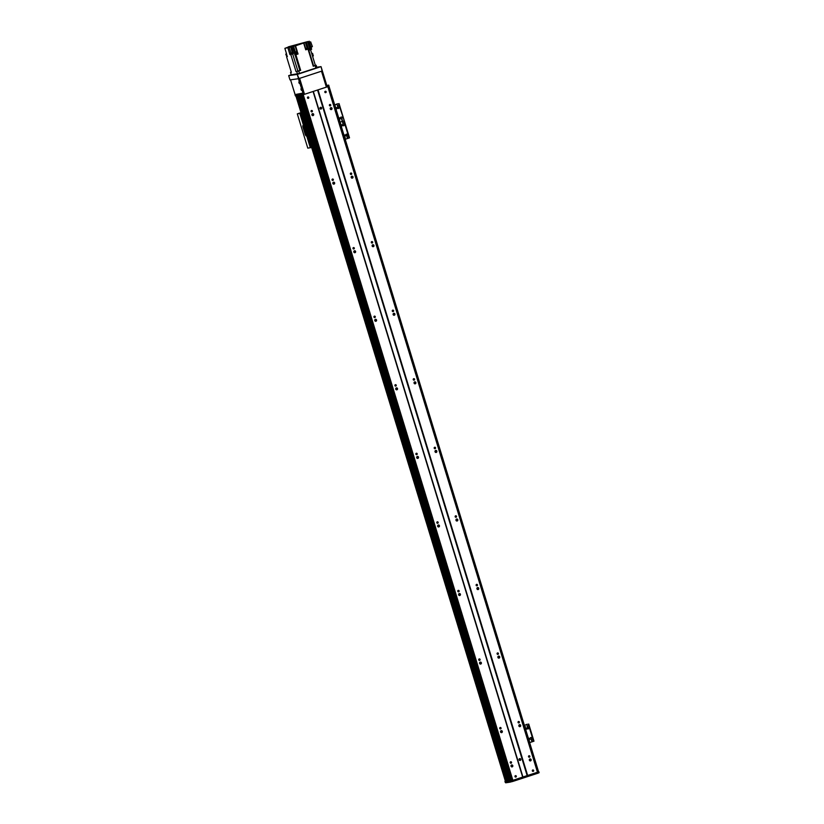 <?xml version="1.0" encoding="UTF-8"?>
<svg xmlns="http://www.w3.org/2000/svg" width="824" height="824" viewBox="0 0 824 824"><rect width="100%" height="100%" fill="white"/><g stroke="black" fill="none" stroke-linecap="round" stroke-linejoin="round"><path stroke-width="1.24" d="M510.313 762.931A0.742 0.7 81.9 0 0 510.211 762.21M510.2 762.705A0.742 0.7 -98.1 0 1 510.756 761.757A0.742 0.7 -98.1 0 1 511.56 762.385A0.742 0.7 -98.1 0 1 510.2 762.705M528.637 756.926A0.742 0.7 81.9 0 0 528.544 756.205M528.524 756.7A0.742 0.7 -98.1 0 1 529.09 755.752A0.742 0.7 -98.1 0 1 529.884 756.381A0.742 0.7 -98.1 0 1 528.524 756.7M511.024 766.207A0.989 0.927 -98.1 0 1 511.776 764.94A0.989 0.927 -98.1 0 1 512.827 765.784A0.989 0.927 -98.1 0 1 511.024 766.207M511.508 765.022A0.989 0.927 -98.1 0 1 511.776 766.886M529.842 759.017A0.989 0.927 -98.1 0 1 530.1 760.882M529.358 760.202A0.989 0.927 -98.1 0 1 530.1 758.935A0.989 0.927 -98.1 0 1 531.161 759.779A0.989 0.927 -98.1 0 1 529.358 760.202M519.357 724.739A0.989 0.927 -98.1 0 1 519.625 726.603M518.873 725.923A0.989 0.927 -98.1 0 1 519.625 724.656A0.989 0.927 -98.1 0 1 520.686 725.501A0.989 0.927 -98.1 0 1 518.873 725.923M500.549 731.928A0.989 0.927 -98.1 0 1 501.291 730.661A0.989 0.927 -98.1 0 1 502.352 731.506A0.989 0.927 -98.1 0 1 500.549 731.928M501.033 730.744A0.989 0.927 -98.1 0 1 501.291 732.608M498.396 656.182A0.989 0.927 -98.1 0 1 498.664 658.046M497.912 657.367A0.989 0.927 -98.1 0 1 498.664 656.1A0.989 0.927 -98.1 0 1 499.725 656.944A0.989 0.927 -98.1 0 1 497.912 657.367M479.589 663.371A0.989 0.927 -98.1 0 1 480.33 662.105A0.989 0.927 -98.1 0 1 481.391 662.949A0.989 0.927 -98.1 0 1 479.589 663.371M480.073 662.187A0.989 0.927 -98.1 0 1 480.33 664.051M477.436 587.625A0.989 0.927 -98.1 0 1 477.704 589.49M476.952 588.81A0.989 0.927 -98.1 0 1 477.704 587.543A0.989 0.927 -98.1 0 1 478.765 588.388A0.989 0.927 -98.1 0 1 476.952 588.81M458.628 594.815A0.989 0.927 -98.1 0 1 459.37 593.548A0.989 0.927 -98.1 0 1 460.431 594.392A0.989 0.927 -98.1 0 1 458.628 594.815M459.112 593.63A0.989 0.927 -98.1 0 1 459.37 595.495M456.475 519.068A0.989 0.927 -98.1 0 1 456.743 520.933M455.991 520.253A0.989 0.927 -98.1 0 1 456.743 518.986A0.989 0.927 -98.1 0 1 457.804 519.831A0.989 0.927 -98.1 0 1 455.991 520.253M437.668 526.258A0.989 0.927 -98.1 0 1 438.409 524.991A0.989 0.927 -98.1 0 1 439.47 525.836A0.989 0.927 -98.1 0 1 437.668 526.258M438.152 525.063A0.989 0.927 -98.1 0 1 438.409 526.938M435.515 450.501A0.989 0.927 -98.1 0 1 435.783 452.376M435.031 451.696A0.989 0.927 -98.1 0 1 435.783 450.429A0.989 0.927 -98.1 0 1 436.844 451.274A0.989 0.927 -98.1 0 1 435.031 451.696M416.707 457.701A0.989 0.927 -98.1 0 1 417.449 456.424A0.989 0.927 -98.1 0 1 418.51 457.279A0.989 0.927 -98.1 0 1 416.707 457.701M417.191 456.506A0.989 0.927 -98.1 0 1 417.449 458.381M414.554 381.945A0.989 0.927 -98.1 0 1 414.822 383.819M414.081 383.139A0.989 0.927 -98.1 0 1 414.822 381.862A0.989 0.927 -98.1 0 1 415.883 382.717A0.989 0.927 -98.1 0 1 414.081 383.139M395.747 389.134A0.989 0.927 -98.1 0 1 396.488 387.867A0.989 0.927 -98.1 0 1 397.549 388.722A0.989 0.927 -98.1 0 1 395.747 389.134M396.231 387.95A0.989 0.927 -98.1 0 1 396.488 389.824M393.594 313.388A0.989 0.927 -98.1 0 1 393.862 315.262M393.12 314.572A0.989 0.927 -98.1 0 1 393.862 313.305A0.989 0.927 -98.1 0 1 394.923 314.16A0.989 0.927 -98.1 0 1 393.12 314.572M374.786 320.577A0.989 0.927 -98.1 0 1 375.528 319.31A0.989 0.927 -98.1 0 1 376.589 320.165A0.989 0.927 -98.1 0 1 374.786 320.577M375.27 319.393A0.989 0.927 -98.1 0 1 375.528 321.267M372.633 244.831A0.989 0.927 -98.1 0 1 372.901 246.706M372.16 246.016A0.989 0.927 -98.1 0 1 372.901 244.749A0.989 0.927 -98.1 0 1 373.962 245.603A0.989 0.927 -98.1 0 1 372.16 246.016M353.826 252.02A0.989 0.927 -98.1 0 1 354.567 250.754A0.989 0.927 -98.1 0 1 355.628 251.608A0.989 0.927 -98.1 0 1 353.826 252.02M354.31 250.836A0.989 0.927 -98.1 0 1 354.567 252.71M351.673 176.274A0.989 0.927 -98.1 0 1 351.941 178.149M351.199 177.459A0.989 0.927 -98.1 0 1 351.941 176.192A0.989 0.927 -98.1 0 1 353.002 177.047A0.989 0.927 -98.1 0 1 351.199 177.459M332.865 183.464A0.989 0.927 -98.1 0 1 333.617 182.197A0.989 0.927 -98.1 0 1 334.668 183.052A0.989 0.927 -98.1 0 1 332.865 183.464M333.349 182.279A0.989 0.927 -98.1 0 1 333.607 184.154M330.712 107.717A0.989 0.927 -98.1 0 1 330.98 109.592M330.239 108.902A0.989 0.927 -98.1 0 1 330.98 107.635A0.989 0.927 -98.1 0 1 332.041 108.49A0.989 0.927 -98.1 0 1 330.239 108.902M312.389 113.722A0.989 0.927 -98.1 0 1 312.646 115.587M311.905 114.907A0.989 0.927 -98.1 0 1 312.656 113.64A0.989 0.927 -98.1 0 1 313.707 114.485A0.989 0.927 -98.1 0 1 311.905 114.907M325.027 92.504A0.742 0.7 81.9 0 0 324.893 91.598M307.661 98.2A0.742 0.7 81.9 0 0 307.527 97.284M530.007 760.861L529.523 759.275M519.522 726.583L519.038 724.996M498.561 658.026L498.077 656.44M477.601 589.469L477.117 587.883M456.64 520.912L456.156 519.326M435.68 452.355L435.196 450.769M414.719 383.799L414.235 382.212M393.759 315.242L393.275 313.656M372.798 246.675L372.314 245.099M351.848 178.118L351.354 176.532M330.887 109.561L330.403 107.975M519.789 760.387A0.896 0.845 81.9 0 0 519.542 758.688M519.099 759.769A0.896 0.845 -98.1 0 1 519.779 758.616A0.896 0.845 -98.1 0 1 520.747 759.388A0.896 0.845 -98.1 0 1 519.099 759.769M518.162 722.648A0.742 0.7 81.9 0 0 518.059 721.927M518.049 722.421A0.742 0.7 -98.1 0 1 518.605 721.474A0.742 0.7 -98.1 0 1 519.408 722.102A0.742 0.7 -98.1 0 1 518.049 722.421M499.828 728.653A0.742 0.7 81.9 0 0 499.725 727.932M499.715 728.426A0.742 0.7 -98.1 0 1 500.281 727.479A0.742 0.7 -98.1 0 1 501.074 728.107A0.742 0.7 -98.1 0 1 499.715 728.426M497.202 654.091A0.742 0.7 81.9 0 0 497.099 653.37M497.088 653.865A0.742 0.7 -98.1 0 1 497.644 652.917A0.742 0.7 -98.1 0 1 498.448 653.545A0.742 0.7 -98.1 0 1 497.088 653.865M478.868 660.096A0.742 0.7 81.9 0 0 478.775 659.375M478.754 659.87A0.742 0.7 -98.1 0 1 479.321 658.912A0.742 0.7 -98.1 0 1 480.114 659.55A0.742 0.7 -98.1 0 1 478.754 659.87M476.241 585.534A0.742 0.7 81.9 0 0 476.138 584.813M476.128 585.308A0.742 0.7 -98.1 0 1 476.684 584.35A0.742 0.7 -98.1 0 1 477.487 584.989A0.742 0.7 -98.1 0 1 476.128 585.308M457.907 591.539A0.742 0.7 81.9 0 0 457.814 590.818M457.794 591.313A0.742 0.7 -98.1 0 1 458.36 590.355A0.742 0.7 -98.1 0 1 459.153 590.993A0.742 0.7 -98.1 0 1 457.794 591.313M455.281 516.978A0.742 0.7 81.9 0 0 455.178 516.257M455.167 516.751A0.742 0.7 -98.1 0 1 455.724 515.793A0.742 0.7 -98.1 0 1 456.527 516.432A0.742 0.7 -98.1 0 1 455.167 516.751M436.957 522.982A0.742 0.7 81.9 0 0 436.854 522.262M436.833 522.756A0.742 0.7 -98.1 0 1 437.4 521.798A0.742 0.7 -98.1 0 1 438.193 522.437A0.742 0.7 -98.1 0 1 436.833 522.756M434.32 448.421A0.742 0.7 81.9 0 0 434.217 447.7M434.207 448.194A0.742 0.7 -98.1 0 1 434.773 447.236A0.742 0.7 -98.1 0 1 435.566 447.875A0.742 0.7 -98.1 0 1 434.207 448.194M415.996 454.426A0.742 0.7 81.9 0 0 415.893 453.705M415.883 454.199A0.742 0.7 -98.1 0 1 416.439 453.241A0.742 0.7 -98.1 0 1 417.232 453.88A0.742 0.7 -98.1 0 1 415.883 454.199M413.36 379.864A0.742 0.7 81.9 0 0 413.257 379.143M413.246 379.637A0.742 0.7 -98.1 0 1 413.813 378.679A0.742 0.7 -98.1 0 1 414.606 379.318A0.742 0.7 -98.1 0 1 413.246 379.637M395.036 385.869A0.742 0.7 81.9 0 0 394.933 385.148M394.923 385.642A0.742 0.7 -98.1 0 1 395.479 384.684A0.742 0.7 -98.1 0 1 396.272 385.323A0.742 0.7 -98.1 0 1 394.923 385.642M392.399 311.307A0.742 0.7 81.9 0 0 392.296 310.586M392.286 311.081A0.742 0.7 -98.1 0 1 392.852 310.123A0.742 0.7 -98.1 0 1 393.645 310.761A0.742 0.7 -98.1 0 1 392.286 311.081M374.075 317.312A0.742 0.7 81.9 0 0 373.972 316.591M373.962 317.086A0.742 0.7 -98.1 0 1 374.518 316.128A0.742 0.7 -98.1 0 1 375.311 316.766A0.742 0.7 -98.1 0 1 373.962 317.086M371.439 242.75A0.742 0.7 81.9 0 0 371.336 242.029M371.325 242.524A0.742 0.7 -98.1 0 1 371.892 241.566A0.742 0.7 -98.1 0 1 372.685 242.205A0.742 0.7 -98.1 0 1 371.325 242.524M353.115 248.755A0.742 0.7 81.9 0 0 353.012 248.034M353.002 248.529A0.742 0.7 -98.1 0 1 353.558 247.571A0.742 0.7 -98.1 0 1 354.351 248.209A0.742 0.7 -98.1 0 1 353.002 248.529M350.478 174.194A0.742 0.7 81.9 0 0 350.375 173.473M350.365 173.967A0.742 0.7 -98.1 0 1 350.931 173.009A0.742 0.7 -98.1 0 1 351.724 173.648A0.742 0.7 -98.1 0 1 350.365 173.967M332.154 180.198A0.742 0.7 81.9 0 0 332.051 179.477M332.041 179.962A0.742 0.7 -98.1 0 1 332.597 179.014A0.742 0.7 -98.1 0 1 333.39 179.653A0.742 0.7 -98.1 0 1 332.041 179.962M515.165 776.919A0.742 0.7 81.9 0 0 515.041 776.002M532.531 771.233A0.742 0.7 81.9 0 0 532.397 770.316M311.194 111.642A0.742 0.7 81.9 0 0 311.091 110.91M329.518 105.637A0.742 0.7 81.9 0 0 329.415 104.916M538.01 772.006L328.416 86.438L538.01 772.006L537.464 772.253L327.859 86.675L302.048 95.069M537.464 772.253L527.638 775.466L318.033 89.898M324.841 92.195A0.742 0.7 -98.1 0 1 325.398 91.237A0.742 0.7 -98.1 0 1 326.191 91.876A0.742 0.7 -98.1 0 1 324.841 92.195M532.345 770.914A0.742 0.7 -98.1 0 1 532.901 769.956A0.742 0.7 -98.1 0 1 533.694 770.595A0.742 0.7 -98.1 0 1 532.345 770.914M329.404 105.4A0.742 0.7 -98.1 0 1 329.971 104.452A0.742 0.7 -98.1 0 1 330.764 105.091A0.742 0.7 -98.1 0 1 329.404 105.4M527.638 775.466L522.684 777.094L313.089 91.516M319.98 108.469A0.896 0.845 -98.1 0 1 320.66 107.316A0.896 0.845 -98.1 0 1 321.618 108.088A0.896 0.845 -98.1 0 1 319.98 108.469M522.684 777.094L512.868 780.307L303.263 94.739M307.476 97.881A0.742 0.7 -98.1 0 1 308.032 96.933A0.742 0.7 -98.1 0 1 308.825 97.562A0.742 0.7 -98.1 0 1 307.476 97.881M514.979 776.599A0.742 0.7 -98.1 0 1 515.536 775.652A0.742 0.7 -98.1 0 1 516.329 776.29A0.742 0.7 -98.1 0 1 514.979 776.599M311.081 111.405A0.742 0.7 -98.1 0 1 311.637 110.457A0.742 0.7 -98.1 0 1 312.43 111.096A0.742 0.7 -98.1 0 1 311.081 111.405M320.67 109.087A0.896 0.845 81.9 0 0 320.423 107.388M328.405 86.438L327.859 86.675M296.032 96.161L296.753 96.058L506.358 781.636L505.565 781.739L296.032 96.161M297.237 95.996L507.079 781.533L297.237 95.996M505.555 781.677L508.315 781.358L508.624 782.388L508.923 781.173L507.563 781.461L297.958 95.893L298.937 95.718L295.785 96.171M298.618 94.698L508.851 782.326M511.107 780.709L301.533 95.213L511.148 780.699L510.087 781.059L300.492 95.491A50.264 2.812 163 0 1 299.637 95.656L299.05 94.657L301.059 94.018L299.019 94.533M507.533 781.389L297.618 95.934M506.812 781.492L296.887 96.037M538.556 771.738L328.972 86.19L538.556 771.738L537.99 771.923M512.868 780.307L511.622 780.647L302.017 95.079L511.622 780.647M510.087 781.059A50.264 2.812 163 0 1 509.222 781.234L512.425 780.431L512.734 781.461L509.284 782.295L299.318 94.626A50.264 2.812 -17 0 0 300.369 94.42L303.232 93.596L303.541 94.626L303.232 93.596M505.349 781.77L505.668 782.8L505.39 781.77M313.274 91.433L522.869 777.011L527.236 775.58L317.631 90.012M538.824 771.655L539.133 772.685L537.979 773.19L537.66 772.16L538.546 771.697M511.591 780.586L511.014 780.74M508.624 782.388L505.709 782.8M537.979 773.19L512.734 781.461M505.524 782.347L504.958 781.358L505.246 782.378M510.19 782.161L509.881 781.142M340.559 123.878A0.628 0.587 81.9 0 0 340.425 123.075L340.621 123.919L340.312 123.116M342.65 122.333L342.774 123.178A0.628 0.587 81.9 0 0 342.681 122.333M342.63 125.063A0.896 0.845 -98.1 0 1 343.309 123.909A0.896 0.845 -98.1 0 1 344.278 124.681A0.896 0.845 -98.1 0 1 342.63 125.063M343.464 125.691A0.896 0.845 81.9 0 0 343.217 123.93M345.781 135.342A0.896 0.845 -98.1 0 1 346.451 134.188A0.896 0.845 -98.1 0 1 347.419 134.961A0.896 0.845 -98.1 0 1 345.781 135.342M346.605 135.981A0.896 0.845 81.9 0 0 346.358 134.209M343.958 135.002A0.896 0.845 -98.1 0 1 345.163 135.692A0.896 0.845 -98.1 0 1 344.473 136.702A0.896 0.845 81.9 0 0 344.113 134.951M340.817 124.723A0.896 0.845 -98.1 0 1 342.022 125.403A0.896 0.845 -98.1 0 1 341.332 126.422M341.321 126.391A0.896 0.845 81.9 0 0 340.961 124.661M347.604 137.011L347.275 137.577L347.151 136.702L347.604 137.011M347.172 137.577L347.058 136.722M343.206 122.611L342.866 123.178L342.743 122.302L343.206 122.611M344.72 137.505L345.359 137.742L344.968 138.319M344.968 138.298L344.803 137.464M345.132 139.05L344.957 138.473M340.343 123.394L345.009 138.453M340.405 123.373L340.158 122.797M345.987 134.436L346.451 135.96M344.247 120.747L349.52 137.855L345.204 139.297M339.004 103.608L344.278 120.716L339.962 122.158L343.835 120.891L349.077 138.03M326.778 85.603L328.23 85.15A50.264 2.812 -17 0 1 328.714 85.14L329.034 86.16L328.055 86.592L326.582 85.923L327.344 86.829M295.878 94.451L297.608 94.4L295.435 95.172L298.401 94.76M509.284 782.295L299.627 95.656A50.264 2.812 163 0 0 300.678 95.45L300.369 94.42M303.768 94.533L303.448 93.503L299.885 93.915M327.025 85.799L328.714 85.14M296.166 95.007L298.824 94.173L296.166 95.007M328.055 86.592L327.746 85.562M303.541 94.626L302.83 94.853L302.511 93.823M302.83 94.853L300.678 95.45M295.61 95.739L295.043 94.75L295.332 95.78M326.376 87.138L321.504 71.204L299.637 78.362L304.509 94.307L326.572 87.056L321.71 71.132M299.194 78.507L304.509 94.307M291.243 74.768L288.688 75.623L297.237 74.418L298.546 78.702L322.349 70.905L321.041 66.62L322.143 70.988M288.688 75.623L289.997 79.907L298.546 78.702M298.988 78.579L297.237 74.418M297.68 74.294L320.835 66.703M298.968 73.738L302.13 72.739L298.968 73.738M307.012 71.101L310.164 70.102L307.012 71.101M315.046 68.464L318.208 67.465L315.046 68.464M321.041 66.62L316.766 67.218M291.346 74.768L290.532 72.43L291.284 72.11M313.192 66.064L313.614 65.92A136.423 7.632 -17 0 0 315.345 65.343L316.159 65.24L315.159 65.632L315.891 68.031L316.797 67.64M315.891 68.031L299.493 73.408L291.366 74.83M305.622 48.523L303.912 42.91L306.312 42.065A136.423 7.632 163 0 0 307.589 41.633L288.421 46.803M290.625 72.43L291.346 72.327L286.567 56.691L287.37 56.537M286.968 56.64L286.906 55.033L286.093 55.157L285.784 54.127L286.598 54.013L284.867 48.348L293.581 46.299L295.311 51.953L297.279 51.469L295.548 45.814L303.912 42.91M286.834 56.65L287.298 56.3L286.762 56.413M295.383 54.569L297.485 54.188L295.383 54.569L297.361 53.962L297.145 53.272L295.229 53.859L297.145 53.272M300.667 70.38L296.053 71.657A136.423 7.632 -17 0 0 297.886 71.07L299.874 70.514A136.423 7.632 -17 0 0 300.667 70.38L295.888 54.755A136.423 7.632 163 0 1 295.095 54.889L295.435 54.745M295.888 54.755L296.681 54.497M315.345 65.343L310.566 49.708A136.423 7.632 163 0 1 308.835 50.285L308.413 50.429M308.392 50.367L310.298 49.759M296.053 71.657L290.8 54.487L289.955 54.611L287.916 47.926M286.258 47.895L288.905 46.731M296.856 51.531L295.126 45.876L293.581 46.299M284.867 48.348L286.69 47.679M315.159 65.632L313.254 66.26L308.001 49.09L305.725 49.831L303.685 43.147M297.279 51.469L295.105 52.18L295.414 53.21L297.598 52.499L298.061 54.034M294.817 54.951L294.621 53.344A136.423 7.632 -17 0 0 295.414 53.21M291.284 46.999L293.334 53.684L292.644 53.89A136.423 7.632 163 0 1 290.8 54.487M295.105 52.18A136.423 7.632 163 0 1 294.302 52.314L292.304 46.721M292.551 53.807L290.748 47.071M290.491 54.425L289.955 54.611M293.334 53.684L292.788 53.756M292.427 53.447L290.47 54.302M290.244 53.364L292.17 52.777L290.244 53.364L290.45 54.054L291.748 53.715L290.45 54.034M298.721 70.967L297.371 71.317L298.721 70.967M295.311 51.953L294.034 52.376M305.354 42.436L307.094 48.101M307.548 49.131A136.423 7.632 163 0 1 308.001 49.09L308.361 48.74A136.423 7.632 -17 0 0 309.628 48.317L310.535 49.625L308.073 41.571M305.714 49.78L307.558 49.172L305.591 49.368M305.58 49.358L307.414 48.771M305.354 48.616L307.156 48.101L305.374 48.678M314.634 65.755L313.285 66.105L314.634 65.755M310.03 49.615L308.32 50.13L310.02 49.605M309.814 48.925L308.104 49.43M308.094 49.399L309.793 48.863M309.484 48.935L309.33 48.42M309.196 41.2L311.657 49.255L310.535 49.625M307.589 41.633L309.628 48.317M310.978 47.04L312.378 46.577L310.669 41.88L309.515 42.251M311.112 47.452L312.378 46.577M312.543 56.176L313.336 55.919L312.553 53.364L311.771 53.622M312.553 53.364L311.719 53.478M285.784 54.127A136.423 7.632 163 0 1 286.546 53.869M301.337 90.28L300.904 88.92L301.337 90.28M299.246 83.43L298.813 82.06L299.246 83.43M322.452 71.245L326.747 85.305L326.108 85.511L321.803 71.461L322.277 70.936M290.604 79.825L298.432 78.713L302.954 93.091L295.105 94.564L290.563 79.825L295.064 94.564M326.737 85.655L326.201 85.83L326.747 85.305M298.659 79.042L299.133 78.527M299.297 78.826L303.593 92.885L302.954 93.091M302.944 93.452L303.593 92.885M511.045 766.248L512.24 766.011L511.148 766.475M303.284 125.536L305.879 134.724L305.364 134.899L306.044 135.878L307.424 135.579L306.044 135.878M305.879 134.724L306.549 135.703M305.364 134.899L302.851 126.669L303.366 126.505M302.058 120.665L303.531 125.495L302.872 125.598L302.851 126.669M303.531 125.495L304.283 125.3L311.05 147.589L307.785 148.145L297.299 113.867L301.162 113.135M304.221 127.669L303.871 126.566L304.221 127.669M306.322 134.528L305.972 133.416L306.322 134.528M308.341 141.234L310.339 147.784M301.007 112.651L297.299 113.867M311.637 147.414L311.05 147.589M312.79 113.908A0.989 0.927 -98.1 0 1 312.069 113.98M337.397 107.923A0.896 0.845 -98.1 0 1 338.067 106.77A0.896 0.845 -98.1 0 1 339.035 107.542A0.896 0.845 -98.1 0 1 337.397 107.923M338.221 108.552A0.896 0.845 81.9 0 0 337.974 106.79M340.539 118.203A0.896 0.845 -98.1 0 1 341.218 117.049A0.896 0.845 -98.1 0 1 342.176 117.822A0.896 0.845 -98.1 0 1 340.539 118.203M341.373 118.841A0.896 0.845 81.9 0 0 341.115 117.07M338.716 117.863A0.896 0.845 -98.1 0 1 339.921 118.553A0.896 0.845 -98.1 0 1 339.241 119.562M339.231 119.531A0.896 0.845 81.9 0 0 338.87 117.811M335.574 107.584A0.896 0.845 -98.1 0 1 336.779 108.263A0.896 0.845 -98.1 0 1 336.089 109.283M336.089 109.252A0.896 0.845 81.9 0 0 335.728 107.522M342.362 119.871L342.032 120.438L341.909 119.562L342.362 119.871M341.929 120.438L341.816 119.583M335.069 105.977L335.378 106.78L335.162 105.925M337.964 105.472L337.634 106.038L337.51 105.163L337.964 105.472M337.531 106.038L337.407 105.194M339.488 120.366L339.776 121.169L339.56 120.325M339.89 121.911L339.715 121.334M335.1 106.255L339.776 121.313M335.162 106.234L334.915 105.657M336.872 104.288L334.729 105.019M337.603 107.017L338.067 108.541M344.236 120.716L338.592 103.752M334.719 104.988L337.037 103.948M341.96 120.428A0.628 0.587 81.9 0 0 341.836 119.593M339.715 121.138A0.628 0.587 81.9 0 0 339.591 120.325M527.082 728.365A0.896 0.845 -98.1 0 1 527.762 727.211A0.896 0.845 -98.1 0 1 528.72 727.983A0.896 0.845 -98.1 0 1 527.082 728.365M527.916 729.003A0.896 0.845 81.9 0 0 527.669 727.231M530.223 738.654A0.896 0.845 -98.1 0 1 530.903 737.501A0.896 0.845 -98.1 0 1 531.871 738.273A0.896 0.845 -98.1 0 1 530.223 738.654M531.058 739.283A0.896 0.845 81.9 0 0 530.811 737.521M528.411 738.314A0.896 0.845 -98.1 0 1 529.616 738.994A0.896 0.845 -98.1 0 1 528.926 740.014A0.896 0.845 81.9 0 0 528.555 738.253M525.259 728.025A0.896 0.845 -98.1 0 1 526.474 728.715A0.896 0.845 -98.1 0 1 525.784 729.724A0.896 0.845 81.9 0 0 525.413 727.973M532.057 740.312L531.717 740.879L531.593 740.004L532.057 740.312M531.531 740.034A0.628 0.587 81.9 0 1 531.645 740.869L531.501 740.034M524.764 726.428L525.403 726.655L525.022 727.221M525.012 727.201L524.847 726.377M527.648 725.913L527.319 726.48L527.195 725.604L527.648 725.913M527.226 726.48L527.102 725.635M529.173 740.817L529.471 741.621L529.255 740.766A0.628 0.587 81.9 0 1 529.41 741.59M529.574 742.362L529.399 741.785M524.795 726.696L529.461 741.765M524.847 726.686L524.61 726.109M527.247 724.224L524.414 725.47M527.288 727.458L527.751 728.983M528.699 724.049L533.973 741.167L529.657 742.609M524.404 725.439L526.732 724.399M522.931 776.991L313.326 91.413M527.154 775.611L317.559 90.032M538.463 771.779L328.869 86.232M511.673 780.637L302.078 95.069M510.252 781.018L300.647 95.46M509.222 781.234L299.617 95.656L509.211 781.234M332.896 182.763L333.287 184.02L332.906 182.753M354.258 252.587L353.867 251.31L354.248 252.577M374.817 319.877L375.208 321.133L374.827 319.867M395.778 388.434L396.169 389.701L395.788 388.423M416.738 456.99L417.129 458.257L416.748 456.98M437.699 525.547L438.09 526.814L437.709 525.537M458.659 594.104L459.05 595.371L458.669 594.094M479.62 662.661L480.011 663.928L479.63 662.651M500.58 731.218L500.971 732.485L500.59 731.207M332.865 182.866L333.195 183.958M353.826 251.423L354.155 252.515M374.786 319.98L375.116 321.072M395.747 388.537L396.076 389.628M416.707 457.093L417.037 458.196M437.668 525.65L437.997 526.752M458.628 594.207L458.958 595.309M479.589 662.764L479.918 663.866M500.549 731.321L500.879 732.423M511.024 765.599L511.21 766.196M295.795 96.192L295.476 95.172L295.754 96.192M296.774 71.554L297.505 73.954M298.762 71.008L299.493 73.408M297.639 54.096L297.196 52.623M294.302 52.314L294.621 53.344M299.874 70.514L295.095 54.889M292.644 53.89L297.886 71.07M290.913 53.107L289.193 47.504M306.312 42.065L308.361 48.74M308.835 50.285L313.614 65.92M302.954 93.452L303.582 93.246M299.864 113.506L301.862 120.046M306.672 135.785L308.155 140.616M300.575 113.31L304.241 125.31M528.287 724.203L533.53 741.342M507.553 781.461L297.958 95.893M506.832 781.564L297.227 95.996M505.565 781.739L295.971 96.171M511.148 780.699L301.574 95.203M339.045 103.577L349.52 137.855M290.532 72.43L291.263 74.83M286.814 56.392L286.608 55.702M295.435 54.549L295.229 53.859M292.376 53.467L292.17 52.777M307.362 48.781L307.156 48.101M316.159 65.24L316.9 67.64M337.016 103.958L337.531 103.793M528.73 724.028L533.973 741.167"/></g></svg>
